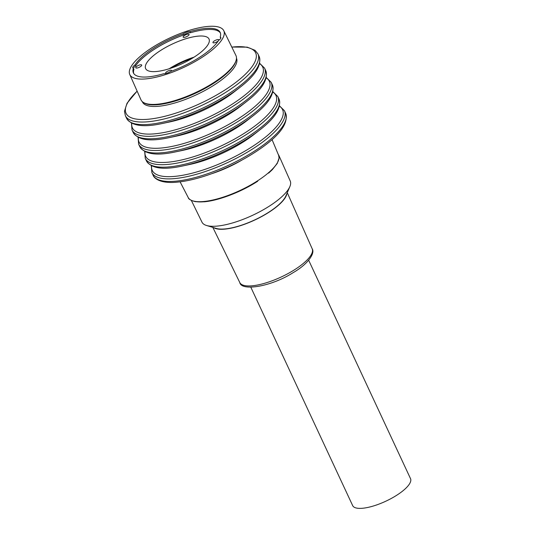 <?xml version="1.0" encoding="UTF-8"?>
<svg xmlns="http://www.w3.org/2000/svg" width="535" height="535" viewBox="0 0 535 535"><rect width="100%" height="100%" fill="white"/><g stroke="black" fill="none" stroke-linecap="round" stroke-linejoin="round"><path stroke-width="0.8" d="M191.37 200.458L201.969 222.139A48.692 15.288 -25 0 0 206.55 225.489A48.692 15.288 -25 0 0 212.723 226.292A48.692 15.288 -25 0 0 257.85 212.729A48.692 15.288 -25 0 0 289.843 186.648A48.692 15.288 -25 0 0 290.224 180.984L278.949 155.598A49.2 15.448 -25 0 0 278.267 154.488M206.55 225.489L216.227 228.418A40.713 12.787 -25 0 0 221.39 229.094A40.713 12.787 -25 0 0 259.121 217.752A40.713 12.787 -25 0 0 285.871 195.944L289.843 186.648M286.854 193.643A41.101 12.907 155 0 1 254.72 220.046A41.101 12.907 155 0 1 213.833 227.696M194.038 57.165A34.976 10.981 -25 0 0 169.16 68.768M150.221 71.356A34.976 10.981 -25 0 0 188.42 60.495A34.976 10.981 -25 0 0 209.024 39.035A34.976 10.981 -25 0 0 172.691 43.863A34.976 10.981 -25 0 0 145.634 68.594A34.976 10.981 -25 0 0 150.221 71.356M129.758 74.499L140.959 99.791A52.39 16.451 -25 0 0 147.874 104.017A52.39 16.451 -25 0 0 205.239 87.673A52.39 16.451 -25 0 0 235.928 55.506L223.757 30.662A51.862 16.284 -25 0 0 169.916 37.911A51.862 16.284 -25 0 0 129.758 74.499A51.862 16.284 -25 0 0 136.592 78.685A51.862 16.284 -25 0 0 193.382 62.508A51.862 16.284 -25 0 0 223.757 30.662M191.891 58.502A33.163 10.412 -25 0 0 171.561 67.978M218.24 40.981A3.27 1.023 155 0 1 215.123 42.626A3.27 1.023 155 0 1 212.97 42.599A3.27 1.023 155 0 1 214.334 40.921A3.27 1.023 155 0 1 218.895 39.837A3.27 1.023 155 0 1 218.862 40.232M137.134 66.119A3.27 1.023 155 0 1 141.695 65.029A3.27 1.023 155 0 1 139.167 67.343A3.27 1.023 155 0 1 135.77 67.798A3.27 1.023 155 0 1 137.134 66.119M165.91 73.489A3.27 1.023 155 0 1 165.589 73.255A3.27 1.023 155 0 1 166.953 71.583A3.27 1.023 155 0 1 171.514 70.493A3.27 1.023 155 0 1 171.274 71.222M184.515 35.464A3.27 1.023 155 0 1 189.076 34.374A3.27 1.023 155 0 1 186.548 36.688A3.27 1.023 155 0 1 183.151 37.136A3.27 1.023 155 0 1 184.515 35.464M220.413 33.03A47.869 15.034 -25 0 0 190.554 32.729A5.985 1.879 155 0 0 183.492 35.029A47.869 15.034 -25 0 0 135.522 66.072A5.985 1.879 155 0 0 133.355 68.226M133.382 68.233A5.985 1.879 155 0 1 132.774 67.798A5.985 1.879 155 0 1 134.987 64.922A47.869 15.034 155 0 1 182.957 33.886A5.985 1.879 155 0 1 190.025 31.585A47.869 15.034 155 0 1 220.186 32.441A47.869 15.034 155 0 1 220.213 37.109A5.985 1.879 155 0 1 220.821 37.544A5.985 1.879 155 0 1 218.608 40.413A47.869 15.034 155 0 1 170.638 71.456A5.985 1.879 155 0 1 163.576 73.756A47.869 15.034 155 0 1 133.409 72.9A47.869 15.034 155 0 1 133.382 68.233L133.917 69.376A47.869 15.034 -25 0 0 133.717 73.456M220.213 37.109L220.748 38.252A5.985 1.879 155 0 1 220.774 38.259M134.987 64.922L135.522 66.072M183.492 35.029L182.957 33.886M190.025 31.585L190.554 32.729M250.821 287.215L352.665 505.608A31.913 10.018 -25 0 0 394.054 496.888A31.913 10.018 -25 0 0 410.512 478.631L308.675 260.237M142.256 101.576L142.437 101.971A51.862 16.284 -25 0 0 196.205 94.869A51.862 16.284 -25 0 0 236.477 58.215M161.383 123.699A71.904 22.577 -25 0 0 162.58 123.451L169.769 121.926A59.84 18.792 -25 0 0 234.156 91.906L239.947 87.379A71.904 22.577 -25 0 0 240.904 86.617M181.231 166.265A71.904 22.577 -25 0 0 182.428 166.017L189.617 164.492A59.84 18.792 -25 0 0 254.005 134.472L259.796 129.938A71.904 22.577 -25 0 0 260.752 129.182M174.617 152.074A71.904 22.577 -25 0 0 175.814 151.826L183.003 150.308A59.84 18.792 -25 0 0 247.391 120.281L253.182 115.754A71.904 22.577 -25 0 0 254.138 114.998M168.003 137.89A71.904 22.577 -25 0 0 169.194 137.642L176.389 136.117A59.84 18.792 -25 0 0 240.777 106.09L246.561 101.563A71.904 22.577 -25 0 0 247.518 100.807M287.268 192.68L312.186 248.788A39.938 12.539 155 0 1 281.263 276.969A39.938 12.539 155 0 1 239.794 282.547L212.83 227.388M211.445 173.795A50.972 16.003 -25 0 0 242.161 159.945M272.041 139.575L278.648 155.391A49.889 15.662 155 0 1 257.689 180.75A49.889 15.662 155 0 1 188.22 197.555L180.094 181.84M193.563 201.08A49.227 15.455 -25 0 0 257.623 181.238M231.815 47.113A71.496 22.45 155 0 1 232.939 84.557A71.496 22.45 155 0 1 146.65 119.365A71.496 22.45 155 0 1 137.147 91.177M137.114 91.104L127.036 103.255L124.488 111.26L125.357 115.694A73.134 22.965 -25 0 0 167.809 118.021A73.134 22.965 -25 0 0 234.691 86.275A73.134 22.965 -25 0 0 257.93 53.874L255.048 50.323L247.21 47.147L231.782 47.047M126.561 118.268C131.389 125.926 143.4 127.658 162.58 123.451L162.58 123.451A71.904 22.577 -25 0 0 235.908 90.415A71.904 22.577 -25 0 0 239.947 87.379C255.496 75.381 261.889 65.076 259.127 56.449A73.134 22.965 155 0 1 235.895 88.857A73.134 22.965 155 0 1 169.006 120.602A73.134 22.965 155 0 1 126.561 118.268L125.357 115.694M262.404 145.707A73.134 22.965 155 0 1 195.516 177.446A73.134 22.965 155 0 1 153.07 175.119C154.133 178.603 160.928 183.813 177.132 182.161C187.237 181.204 198.779 178.376 211.76 173.681C230.685 166.679 247.571 157.879 262.397 147.279C280.741 134.098 288.485 122.769 285.637 113.3A73.134 22.965 155 0 1 262.404 145.707M279.451 106.238A71.904 22.577 155 0 1 259.729 141.514A71.904 22.577 155 0 1 188.039 174.189A71.904 22.577 155 0 1 151.639 165.837M153.07 175.119L151.866 172.537A73.134 22.965 -25 0 0 194.319 174.871A73.134 22.965 -25 0 0 261.2 143.126A73.134 22.965 -25 0 0 284.439 110.725L285.637 113.3M182.428 166.017L182.428 166.017A71.904 22.577 -25 0 0 255.757 132.981A71.904 22.577 -25 0 0 259.796 129.938C275.344 117.947 281.738 107.642 278.976 99.015A73.134 22.965 155 0 1 255.743 131.423A73.134 22.965 155 0 1 188.855 163.168A73.134 22.965 155 0 1 146.409 160.834C151.238 168.492 163.249 170.217 182.428 166.017M272.83 92.053A71.904 22.577 155 0 1 253.115 127.323A71.904 22.577 155 0 1 181.425 160.005A71.904 22.577 155 0 1 145.025 151.652M146.409 160.834L145.252 158.353A73.134 22.965 -25 0 0 187.698 160.681A73.134 22.965 -25 0 0 254.586 128.935A73.134 22.965 -25 0 0 277.819 96.534L278.976 99.015M175.814 151.826L175.814 151.826A71.904 22.577 -25 0 0 249.136 118.797A71.904 22.577 -25 0 0 253.182 115.754C268.73 103.763 275.124 93.451 272.362 84.831A73.134 22.965 155 0 1 249.123 117.232A73.134 22.965 155 0 1 182.241 148.977A73.134 22.965 155 0 1 139.795 146.643C144.624 154.301 156.635 156.033 175.814 151.826M266.216 77.863A71.904 22.577 155 0 1 246.501 113.139A71.904 22.577 155 0 1 174.811 145.814A71.904 22.577 155 0 1 138.404 137.462M139.795 146.643L138.632 144.162A73.134 22.965 -25 0 0 181.084 146.496A73.134 22.965 -25 0 0 247.966 114.751A73.134 22.965 -25 0 0 271.205 82.343L272.362 84.831M169.194 137.642L169.194 137.642A71.904 22.577 -25 0 0 242.522 104.606A71.904 22.577 -25 0 0 246.561 101.563C262.11 89.572 268.503 79.26 265.748 70.64A73.134 22.965 155 0 1 242.509 103.041A73.134 22.965 155 0 1 175.627 134.787A73.134 22.965 155 0 1 133.175 132.459C138.01 140.117 150.014 141.842 169.194 137.642M259.602 63.678A71.904 22.577 155 0 1 239.881 98.948A71.904 22.577 155 0 1 168.191 131.623A71.904 22.577 155 0 1 131.791 123.271M133.175 132.459L132.018 129.978A73.134 22.965 -25 0 0 174.47 132.305A73.134 22.965 -25 0 0 241.352 100.56A73.134 22.965 -25 0 0 264.591 68.159L265.748 70.64M143.353 102.419A51.862 16.284 -25 0 0 219.216 79.514A51.862 16.284 -25 0 0 235.895 61.023M312.186 248.788C315.322 253.262 307.792 264.317 293.06 272.696C271.212 286.68 241.352 291.481 239.794 282.547M188.22 197.555C188.42 199.08 190.774 200.444 195.295 201.655L204.323 201.795C218.915 200.531 241.573 191.791 257.716 181.225M278.648 155.391L279.083 158.012L277.237 163.449L272.315 169.669L268.644 173.119M259.127 56.449L257.93 53.874M151.311 165.676L151.866 172.537M279.531 105.883L284.439 110.725M144.697 151.485L145.252 158.353M272.917 91.692L277.819 96.534M138.083 137.294L138.632 144.162M266.303 77.508L271.205 82.343M131.463 123.11L132.018 129.978M259.682 63.317L264.591 68.159"/></g></svg>
